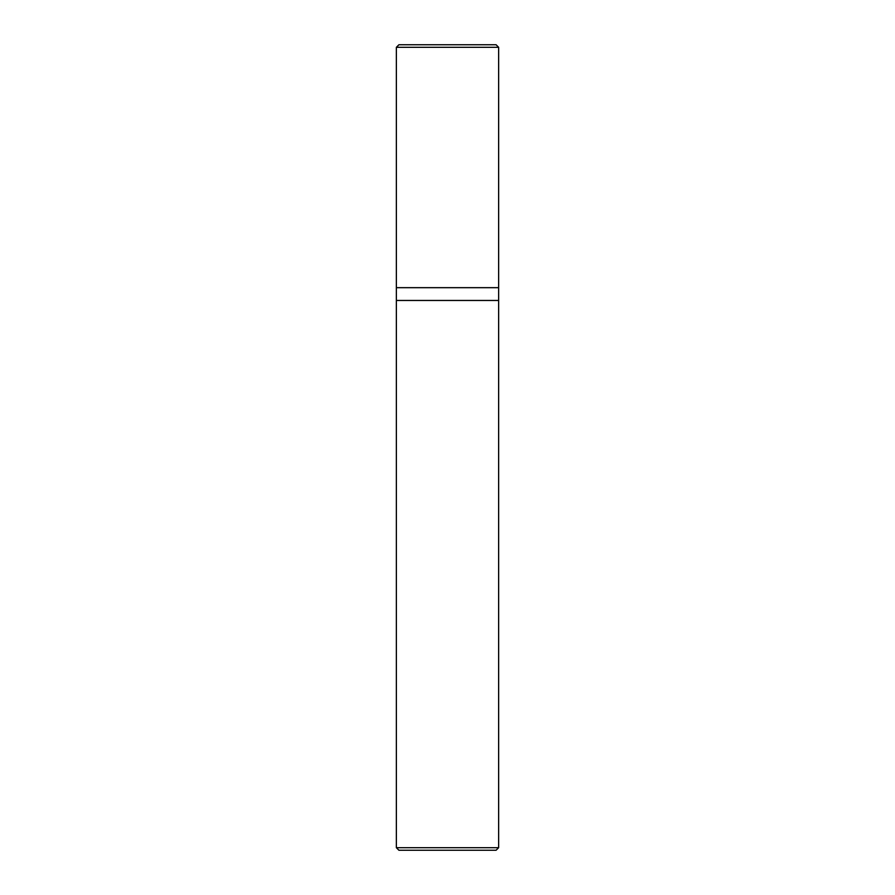 <?xml version="1.0" encoding="UTF-8"?>
<svg xmlns="http://www.w3.org/2000/svg" width="895" height="895" viewBox="0 0 895 895"><rect width="100%" height="100%" fill="white"/><g stroke="black" fill="none" stroke-linecap="round" stroke-linejoin="round"><path stroke-width="1.34" d="M396.362 287.675L498.638 287.675L498.638 47.312L496.087 44.75L398.913 44.75L396.362 47.312L396.362 287.675L396.362 47.312L398.913 44.75L496.087 44.75L498.638 47.312L396.362 47.312L498.638 47.312L498.638 287.675L396.362 287.675L396.362 847.688L398.913 850.25L496.087 850.25L498.638 847.688L498.638 287.675L498.638 300.463L396.362 300.463L396.362 287.675M396.362 300.463L498.638 300.485L396.362 300.463M396.362 300.485L498.638 300.485L498.638 847.688L396.362 847.688L396.362 300.485M396.362 847.688L498.638 847.688L496.087 850.25L398.913 850.25L396.362 847.688"/></g></svg>
